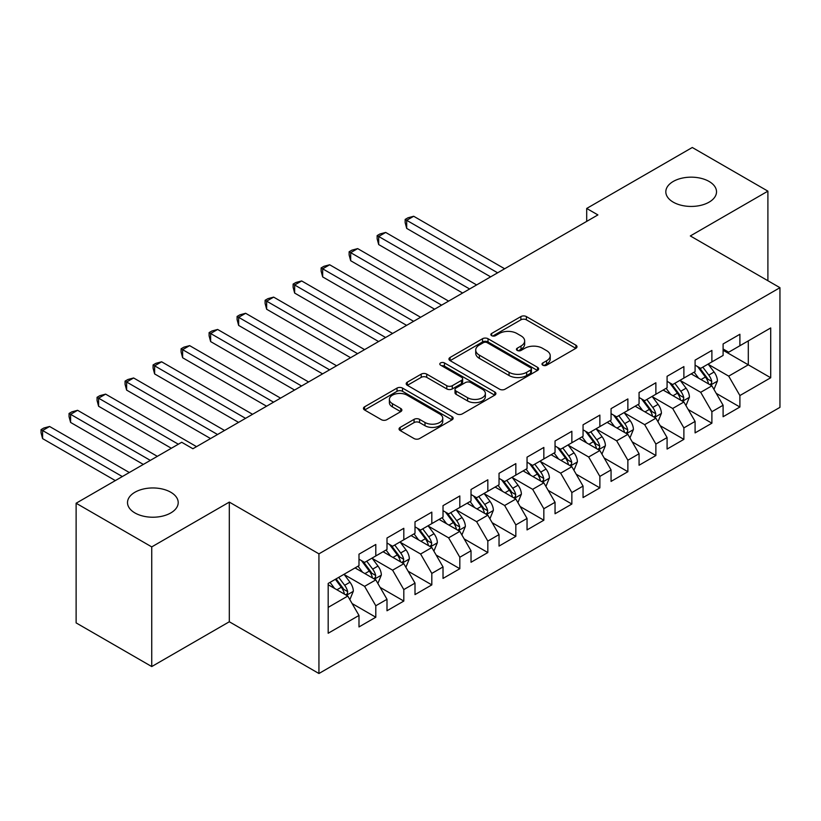 <?xml version="1.0" encoding="UTF-8"?>
<svg xmlns="http://www.w3.org/2000/svg" width="821" height="821" viewBox="0 0 821 821"><rect width="100%" height="100%" fill="white"/><g stroke="black" fill="none" stroke-linecap="round" stroke-linejoin="round"><path stroke-width="1.23" d="M542.804 365.191A2.72 1.57 0 0 0 546.653 365.191L575.86 348.33A3.889 2.247 0 0 0 576.999 346.739A3.889 2.247 0 0 0 575.86 345.148L526.374 316.578A3.889 2.247 0 0 0 520.883 316.578L491.666 333.449A2.72 1.57 0 0 0 490.876 334.558A2.72 1.57 0 0 0 491.666 335.666A2.72 1.57 0 0 0 495.515 335.666L499.301 333.48A12.438 7.184 0 0 1 516.891 333.48L521.017 335.861A12.438 7.184 0 0 1 524.66 340.941A12.438 7.184 0 0 1 521.017 346.021L517.24 348.207A2.72 1.57 0 0 0 516.44 349.315A2.72 1.57 0 0 0 517.24 350.423A2.72 1.57 0 0 0 521.089 350.423L524.865 348.248A12.438 7.184 0 0 1 542.455 348.248L546.581 350.629A12.438 7.184 0 0 1 550.224 355.709A12.438 7.184 0 0 1 546.581 360.788L542.804 362.964A2.72 1.57 0 0 0 542.004 364.083A2.72 1.57 0 0 0 542.804 365.191L542.804 362.964M170.778 492.241A25.348 14.634 0 0 0 143.152 489.07A25.348 14.634 0 0 0 127.512 502.585A25.348 14.634 0 0 0 134.931 512.94A25.348 14.634 0 0 0 162.558 516.111A25.348 14.634 0 0 0 178.208 502.585A25.348 14.634 0 0 0 170.778 492.241M709.087 181.451A25.348 14.634 0 0 0 681.461 178.28A25.348 14.634 0 0 0 665.821 191.796A25.348 14.634 0 0 0 673.241 202.151A25.348 14.634 0 0 0 700.867 205.322A25.348 14.634 0 0 0 716.517 191.796A25.348 14.634 0 0 0 709.087 181.451M400.186 427.372A3.889 2.247 0 0 0 399.057 428.952A3.889 2.247 0 0 0 400.186 430.543L414.071 438.558A3.889 2.247 0 0 0 419.572 438.558L452.012 419.829A3.889 2.247 0 0 0 453.151 418.238A3.889 2.247 0 0 0 452.012 416.658L402.526 388.087A3.889 2.247 0 0 0 397.025 388.087L364.586 406.816A3.889 2.247 0 0 0 363.446 408.396A3.889 2.247 0 0 0 364.586 409.987L381.355 419.675A3.889 2.247 0 0 0 386.855 419.675L400.74 411.649A3.889 2.247 0 0 0 401.88 410.069A3.889 2.247 0 0 0 400.74 408.478L392.428 403.675A10.396 6.004 0 0 1 389.38 399.437A10.396 6.004 0 0 1 395.794 393.885A10.396 6.004 0 0 1 407.134 395.188L439.707 414A10.396 6.004 0 0 1 442.755 418.238A10.396 6.004 0 0 1 436.341 423.79A10.396 6.004 0 0 1 425.001 422.487L419.572 419.357A3.889 2.247 0 0 0 414.071 419.357L400.186 427.372L400.186 430.543M151.741 546.899L151.741 666.56L229.316 621.764L229.316 502.103L151.741 546.899L76.117 503.232L181.708 442.273L192.904 448.738L597.904 214.917L586.697 208.452L586.697 221.393M229.316 502.103L318.938 553.847L779.95 287.689L779.95 407.349L318.938 673.507L318.938 553.847M767.902 280.731L767.902 191.149L690.328 235.945L779.95 287.689M767.902 191.149L692.288 147.493L586.697 208.452M499.568 389.195A3.889 2.247 0 0 0 505.069 389.195L537.509 370.466A3.889 2.247 0 0 0 538.648 368.875A3.889 2.247 0 0 0 537.509 367.295L488.023 338.724A3.889 2.247 0 0 0 482.532 338.724L450.093 357.453A3.889 2.247 0 0 0 448.954 359.034A3.889 2.247 0 0 0 450.093 360.624L499.568 389.195M441.688 365.776A2.72 1.57 0 0 1 444.448 366.166L444.448 362.923L494.765 391.976A3.889 2.247 0 0 1 495.905 393.557A3.889 2.247 0 0 1 494.765 395.147L462.326 413.876A3.889 2.247 0 0 1 456.825 413.876L407.339 385.306L407.339 382.134A3.889 2.247 0 0 0 406.2 383.715A3.889 2.247 0 0 0 407.339 385.306M407.339 382.134L421.224 374.119A3.889 2.247 0 0 1 426.725 374.119L446.788 385.706A3.889 2.247 0 0 0 452.289 385.706L461.494 380.39A3.889 2.247 0 0 0 462.634 378.799A3.889 2.247 0 0 0 461.494 377.208L440.6 365.15A2.72 1.57 0 0 1 439.81 364.042A2.72 1.57 0 0 1 441.482 362.584A2.72 1.57 0 0 1 444.448 362.923M723.096 350.269L748.3 364.822L748.3 340.889L770.703 327.948L739.895 345.733L739.895 334.26L723.096 343.958L723.096 355.442L711.889 361.907L711.889 350.423L695.089 360.132L695.089 371.615L683.883 378.081L683.883 366.597L667.083 376.295L667.083 387.779L655.876 394.244L655.876 382.771L639.066 392.469L639.066 403.953L627.87 410.418L627.87 398.934L611.06 408.642L611.06 420.116L599.864 426.592L599.864 415.108L583.054 424.806L583.054 436.29L571.857 442.755L571.857 431.282L555.047 440.98L555.047 452.463L543.841 458.929L543.841 447.445L527.041 457.153L527.041 468.627L515.834 475.102L515.834 463.619L499.035 473.317L499.035 484.8L487.828 491.266L487.828 479.792L471.028 489.49L471.028 500.974L459.822 507.44L459.822 495.956L443.022 505.664L443.022 517.138L431.815 523.613L431.815 512.13L415.005 521.828L415.005 533.311L403.809 539.777L403.809 528.303L386.999 538.001L386.999 549.485L375.802 555.95L375.802 544.467L358.993 554.175L358.993 565.648L328.184 583.444L328.184 633.248L358.993 615.452L347.786 596.056L328.184 584.737M770.703 327.948L770.703 377.752L739.895 395.548L728.699 376.141L708.39 364.411M716.23 393.362L739.895 407.021L739.895 395.548M739.895 407.021L723.096 416.729L723.096 405.246L711.889 411.711L700.693 392.305L680.383 380.585M688.224 409.535L711.889 423.195L711.889 411.711M711.889 423.195L695.089 432.893L695.089 421.419L683.883 427.885L672.676 408.478L652.377 396.759M660.217 425.699L683.883 439.368L683.883 427.885M683.883 439.368L667.083 449.066L667.083 437.583L655.876 444.058L644.67 424.652L624.37 412.922M632.211 441.872L655.876 455.532L655.876 444.058M655.876 455.532L639.066 465.24L639.066 453.756L627.87 460.222L616.663 440.815L596.354 429.096M604.205 458.036L627.87 471.706L627.87 460.222M627.87 471.706L611.06 481.404L611.06 469.93L599.864 476.396L588.657 456.989L568.348 445.269M576.198 474.21L599.864 487.879L599.864 476.396M599.864 487.879L583.054 497.577L583.054 486.094L571.857 492.559L560.651 473.163L540.341 461.433M548.182 490.383L571.857 504.043L571.857 492.559M571.857 504.043L555.047 513.751L555.047 502.267L543.841 508.733L532.644 489.326L512.335 477.606M520.175 506.547L543.841 520.216L543.841 508.733M543.841 520.216L527.041 529.914L527.041 518.441L515.834 524.906L504.638 505.5L484.328 493.78M492.169 522.72L515.834 536.38L515.834 524.906M515.834 536.38L499.035 546.088L499.035 534.604L487.828 541.07L476.621 521.674L456.322 509.944M464.163 538.894L487.828 552.554L487.828 541.07M487.828 552.554L471.028 562.262L471.028 550.778L459.822 557.243L448.615 537.837L428.316 526.117M436.156 555.058L459.822 568.727L459.822 557.243M459.822 568.727L443.022 578.425L443.022 566.942L431.815 573.417L420.609 554.011L400.309 542.291M408.15 571.231L431.815 584.891L431.815 573.417M431.815 584.891L415.005 594.599L415.005 583.115L403.809 589.581L392.602 570.185L372.293 558.454M380.144 587.405L403.809 601.064L403.809 589.581M403.809 601.064L386.999 610.762L386.999 599.289L375.802 605.754L364.596 586.348L344.286 574.628M352.137 603.568L375.802 617.238L375.802 605.754M375.802 617.238L358.993 626.936L358.993 615.452M358.993 559.183L364.596 562.416L375.802 555.95M328.184 607.376L347.786 596.056M386.999 543.009L392.602 546.252L403.809 539.777M364.596 586.348L375.802 579.883L355.072 567.916M386.999 599.289L375.802 579.883M415.005 526.846L420.609 530.079L431.815 523.613M392.602 570.185L403.809 563.709L383.079 551.743M415.005 583.115L403.809 563.709M443.022 510.672L448.615 513.905L459.822 507.44M420.609 554.011L431.815 547.545L411.085 535.579M443.022 566.942L431.815 547.545M471.028 494.499L476.621 497.742L487.828 491.266M448.615 537.837L459.822 531.372L439.091 519.406M471.028 550.778L459.822 531.372M499.035 478.335L504.638 481.568L515.834 475.102M476.621 521.674L487.828 515.198L467.108 503.232M499.035 534.604L487.828 515.198M527.041 462.161L532.644 465.394L543.841 458.929M504.638 505.5L515.834 499.035L495.114 487.069M527.041 518.441L515.834 499.035M555.047 445.998L560.651 449.231L571.857 442.755M532.644 489.326L543.841 482.861L523.121 470.895M555.047 502.267L543.841 482.861M583.054 429.824L588.657 433.057L599.864 426.592M560.651 473.163L571.857 466.687L551.127 454.721M583.054 486.094L571.857 466.687M611.06 413.651L616.663 416.883L627.87 410.418M588.657 456.989L599.864 450.524L579.133 438.558M611.06 469.93L599.864 450.524M639.066 397.487L644.67 400.72L655.876 394.244M616.663 440.815L627.87 434.35L607.14 422.384M639.066 453.756L627.87 434.35M667.083 381.313L672.676 384.546L683.883 378.081M644.67 424.652L655.876 418.176L635.146 406.21M667.083 437.583L655.876 418.176M695.089 365.14L700.693 368.372L711.889 361.907M672.676 408.478L683.883 402.013L663.152 390.047M695.089 421.419L683.883 402.013M723.096 348.976L728.699 352.209L739.895 345.733M700.693 392.305L711.889 385.839L691.169 373.873M723.096 405.246L711.889 385.839M76.117 503.232L76.117 622.893L151.741 666.56M229.316 621.764L318.938 673.507M728.699 376.141L748.3 364.822L770.703 377.752M543.892 365.571L546.581 364.021A12.438 7.184 0 0 0 550.224 358.941L550.224 355.709M524.66 340.941L524.66 344.173A12.438 7.184 0 0 1 521.017 349.253L518.328 350.813M575.808 348.35L526.374 319.81A3.889 2.247 0 0 0 520.883 319.81L492.754 336.056M537.457 370.497L488.023 341.957A3.889 2.247 0 0 0 482.532 341.957L450.144 360.655M530.643 369.994A2.72 1.57 0 0 0 531.433 368.875A2.72 1.57 0 0 0 530.643 367.767L487.202 342.685A2.72 1.57 0 0 0 483.353 342.685L479.372 344.994A12.438 7.184 0 0 0 475.718 350.074A12.438 7.184 0 0 0 479.372 355.154L509.061 372.293A12.438 7.184 0 0 0 526.651 372.293L530.643 369.994L530.643 373.227A2.72 1.57 0 0 0 531.433 372.118L531.433 368.875M475.718 350.074L475.718 353.307A12.438 7.184 0 0 0 479.372 358.387L479.372 355.154M530.643 373.227L526.651 375.525A12.438 7.184 0 0 1 509.061 375.525L479.372 358.387M407.39 385.336L421.224 377.352L421.224 374.119M462.634 378.799L462.634 382.032A3.889 2.247 0 0 1 461.494 383.623L452.289 388.938A3.889 2.247 0 0 1 446.788 388.938L426.725 377.352A3.889 2.247 0 0 0 421.224 377.352M444.448 366.166L494.714 395.178M467.611 397.723A10.396 6.004 0 0 0 478.951 399.027A10.396 6.004 0 0 0 485.365 393.485A10.396 6.004 0 0 0 482.317 389.236L470.844 382.607A3.889 2.247 0 0 0 465.343 382.607L456.137 387.923A3.889 2.247 0 0 0 454.998 389.513A3.889 2.247 0 0 0 456.137 391.104L467.611 397.723L467.611 400.956A10.396 6.004 0 0 0 478.951 402.259A10.396 6.004 0 0 0 485.365 396.717L485.365 393.485M454.998 389.513L454.998 392.746A3.889 2.247 0 0 0 456.137 394.337L456.137 391.104M467.611 400.956L456.137 394.337M442.755 418.238L442.755 421.471A10.396 6.004 0 0 1 436.341 427.023A10.396 6.004 0 0 1 425.001 425.719L419.572 422.589A3.889 2.247 0 0 0 414.071 422.589L400.248 430.573M389.38 399.437L389.38 402.67A10.396 6.004 0 0 0 392.428 406.908L392.428 403.675M400.689 411.68L392.428 406.908M451.961 419.859L402.526 391.319A3.889 2.247 0 0 0 397.025 391.319L364.637 410.018M713.962 389.431L717.431 380.954A10.499 6.065 -120 0 0 714.085 372.016L708.133 364.072M698.65 378.204L694.135 372.159M692.021 374.366L691.508 373.678M504.638 268.765L413.692 216.262L406.693 220.305L406.693 228.392L490.63 276.851M709.908 384.7L711.54 383.233L711.766 381.406A10.499 6.065 -120 0 0 708.769 375.094L702.817 367.151M699.42 367.644L706.768 377.455A5.347 3.089 60 0 1 707.743 379.076L711.766 381.406M697.573 366.577L705.403 377.034A10.499 6.065 60 0 1 708.41 383.345L708.615 383.951M406.693 228.392L405.153 222.655L405.153 219.423L497.629 272.808M405.153 219.423L407.955 217.801L413.692 216.262M685.956 405.605L689.424 397.128A10.499 6.065 -120 0 0 686.079 388.189L680.127 380.246M670.644 394.367L666.129 388.333M664.015 390.539L663.491 389.852M476.621 284.938L385.685 232.435L378.686 236.479L378.686 244.566L462.623 293.025M681.902 400.874L683.534 399.406L683.76 397.58A10.499 6.065 -120 0 0 680.753 391.258L674.811 383.315M671.414 383.818L678.762 393.628A5.347 3.089 60 0 1 679.726 395.25L683.76 397.58M669.567 382.75L677.397 393.197A10.499 6.065 60 0 1 680.404 399.519L680.609 400.125M378.686 244.566L377.147 238.819L377.147 235.586L469.622 288.982M377.147 235.586L379.949 233.975L385.685 232.435M657.949 421.768L661.418 413.302A10.499 6.065 -120 0 0 658.073 404.363L652.12 396.42M642.638 410.541L638.112 404.507M635.998 406.703L635.485 406.015M448.615 301.112L357.679 248.609L350.68 252.652L350.68 260.729L434.617 309.199M653.896 417.037L655.527 415.58L655.753 413.743A10.499 6.065 -120 0 0 652.746 407.432L646.804 399.488M643.407 399.981L650.755 409.792A5.347 3.089 60 0 1 651.72 411.413L655.753 413.743M641.56 398.914L649.39 409.371A10.499 6.065 60 0 1 652.397 415.683L652.603 416.288M350.68 260.729L349.13 254.992L349.13 251.76L441.616 305.155M349.13 251.76L351.932 250.138L357.679 248.609M629.943 437.942L633.412 429.465A10.499 6.065 -120 0 0 630.066 420.526L624.114 412.583M614.631 426.704L610.106 420.67M607.992 422.877L607.478 422.189M420.609 317.275L329.673 264.773L322.663 268.816L322.663 276.903L406.611 325.362M625.889 433.211L627.521 431.743L627.747 429.917A10.499 6.065 -120 0 0 624.74 423.605L618.788 415.662M615.391 416.155L622.749 425.966A5.347 3.089 60 0 1 623.714 427.587L627.747 429.917M613.554 415.087L621.384 425.545A10.499 6.065 60 0 1 624.381 431.856L624.596 432.462M322.663 276.903L321.124 271.166L321.124 267.933L413.61 321.319M321.124 267.933L323.926 266.312L329.673 264.773M601.937 454.116L605.405 445.639A10.499 6.065 -120 0 0 602.06 436.7L596.108 428.757M586.625 442.878L582.099 436.844M579.985 439.05L579.472 438.363M392.602 333.449L301.666 280.946L294.657 284.99L294.657 293.076L378.594 341.536M597.883 449.374L599.504 447.917L599.74 446.08A10.499 6.065 -120 0 0 596.734 439.769L590.781 431.825M587.384 432.328L594.732 442.129A5.347 3.089 60 0 1 595.707 443.761L599.74 446.08M585.537 431.261L593.378 441.708A10.499 6.065 60 0 1 596.374 448.03L596.59 448.635M294.657 293.076L293.118 287.329L293.118 284.097L385.603 337.493M293.118 284.097L295.919 282.486L301.666 280.946M573.93 470.279L577.399 461.802A10.499 6.065 -120 0 0 574.043 452.874L568.101 444.931M558.619 459.052L554.093 453.007M551.979 455.214L551.466 454.526M364.596 349.623L273.65 297.12L266.651 301.153L266.651 309.24L350.588 357.699M569.877 465.548L571.498 464.091L571.734 462.254A10.499 6.065 -120 0 0 568.727 455.942L562.775 447.999M559.378 448.492L566.726 458.303A5.347 3.089 60 0 1 567.701 459.924L571.734 462.254M557.531 447.424L565.361 457.882A10.499 6.065 60 0 1 568.368 464.193L568.584 464.799M266.651 309.24L265.111 303.503L265.111 300.27L357.597 353.666M265.111 300.27L267.913 298.649L273.65 297.12M545.914 486.453L549.393 477.976A10.499 6.065 -120 0 0 546.037 469.037L540.095 461.094M530.612 475.215L526.087 469.181M523.972 471.387L523.459 470.7M336.589 365.786L245.643 313.283L238.644 317.327L238.644 325.414L322.581 373.873M541.87 481.722L543.492 480.254L543.718 478.427A10.499 6.065 -120 0 0 540.721 472.116L534.769 464.173M531.372 464.665L538.72 474.476A5.347 3.089 60 0 1 539.695 476.098L543.718 478.427M529.524 463.598L537.355 474.056A10.499 6.065 60 0 1 540.362 480.367L540.577 480.973M238.644 325.414L237.105 319.677L237.105 316.434L329.58 369.83M237.105 316.434L239.906 314.823L245.643 313.283M517.907 502.626L521.386 494.15A10.499 6.065 -120 0 0 518.03 485.211L512.078 477.268M502.606 491.389L498.08 485.355M495.966 487.561L495.453 486.874M308.583 381.96L217.637 329.457L210.638 333.5L210.638 341.587L294.575 390.047M513.864 497.885L515.485 496.428L515.711 494.591A10.499 6.065 -120 0 0 512.715 488.279L506.762 480.336M503.365 480.839L510.713 490.64A5.347 3.089 60 0 1 511.688 492.272L515.711 494.591M501.518 479.772L509.348 490.219A10.499 6.065 60 0 1 512.355 496.531L512.571 497.146M210.638 341.587L209.098 335.84L209.098 332.608L301.574 386.003M209.098 332.608L211.9 330.996L217.637 329.457M489.901 518.79L493.37 510.313A10.499 6.065 -120 0 0 490.024 501.385L484.072 493.442M474.589 507.563L470.074 501.518M467.96 503.725L467.436 503.037M280.566 398.134L189.63 345.631L182.631 349.664L182.631 357.751L266.568 406.21M485.847 514.059L487.479 512.602L487.705 510.765A10.499 6.065 -120 0 0 484.698 504.453L478.756 496.51M475.359 497.003L482.707 506.814A5.347 3.089 60 0 1 483.682 508.435L487.705 510.765M473.512 495.935L481.342 506.393A10.499 6.065 60 0 1 484.349 512.704L484.554 513.31M182.631 357.751L181.092 352.014L181.092 348.781L273.567 402.177M181.092 348.781L183.894 347.16L189.63 345.631M461.895 534.964L465.363 526.487A10.499 6.065 -120 0 0 462.018 517.548L456.066 509.605M446.583 523.726L442.067 517.692M439.943 519.898L439.43 519.211M252.56 414.297L161.624 361.794L154.625 365.838L154.625 373.924L238.562 422.384M457.841 530.233L459.473 528.765L459.698 526.938A10.499 6.065 -120 0 0 456.692 520.627L450.75 512.684M447.353 513.176L454.701 522.987A5.347 3.089 60 0 1 455.665 524.609L459.698 526.938M445.505 512.109L453.336 522.567A10.499 6.065 60 0 1 456.343 528.878L456.548 529.483M154.625 373.924L153.086 368.188L153.086 364.945L245.561 418.341M153.086 364.945L155.877 363.334L161.624 361.794M433.888 551.127L437.357 542.66A10.499 6.065 -120 0 0 434.011 533.722L428.059 525.779M418.577 539.9L414.051 533.866M411.937 536.072L411.424 535.384M224.554 430.471L133.618 377.968L126.619 382.011L126.619 390.098L210.556 438.558M429.835 546.396L431.466 544.939L431.692 543.102A10.499 6.065 -120 0 0 428.685 536.79L422.733 528.847M419.346 529.35L426.694 539.151A5.347 3.089 60 0 1 427.659 540.782L431.692 543.102M417.499 528.283L425.329 538.73A10.499 6.065 60 0 1 428.326 545.041L428.541 545.657M126.619 390.098L125.069 384.351L125.069 381.118L217.555 434.514M125.069 381.118L127.871 379.507L133.618 377.968M405.882 567.301L409.351 558.824A10.499 6.065 -120 0 0 406.005 549.885L400.053 541.952M390.57 556.074L386.044 550.029M383.93 552.235L383.417 551.548M196.547 446.645L105.611 394.131L98.602 398.175L98.602 406.262L171.343 448.256M401.828 562.57L403.45 561.102L403.686 559.275A10.499 6.065 -120 0 0 400.679 552.964L394.727 545.021M391.33 545.513L398.678 555.324A5.347 3.089 60 0 1 399.653 556.946L403.686 559.275M389.482 544.446L397.323 554.904A10.499 6.065 60 0 1 400.32 561.215L400.535 561.821M98.602 406.262L97.063 400.525L97.063 397.292L178.342 444.212M97.063 397.292L99.864 395.671L105.611 394.131M377.876 583.474L381.344 574.998A10.499 6.065 -120 0 0 377.988 566.059L372.046 558.116M362.564 572.237L358.038 566.203M355.924 568.409L355.411 567.722M157.334 456.343L77.605 410.305L70.596 414.348L70.596 422.435L143.336 464.429M373.822 578.743L375.443 577.276L375.679 575.449A10.499 6.065 -120 0 0 372.672 569.127L366.72 561.195M363.323 561.687L370.671 571.498A5.347 3.089 60 0 1 371.646 573.12L375.679 575.449M361.476 560.62L369.306 571.077A10.499 6.065 60 0 1 372.313 577.389L372.529 577.994M70.596 422.435L69.056 416.699L69.056 413.456L150.335 460.386M69.056 413.456L71.858 411.844L77.605 410.305M349.859 599.638L353.338 591.171A10.499 6.065 -120 0 0 349.982 582.233L344.04 574.29M334.558 588.411L330.032 582.376M129.328 472.516L49.588 426.479L42.589 430.522L42.589 438.609L115.33 480.593M345.815 594.907L347.437 593.45L347.673 591.613A10.499 6.065 -120 0 0 344.666 585.301L338.714 577.358M336.087 578.877L342.665 587.662A5.347 3.089 60 0 1 343.64 589.293L347.673 591.613M335.358 579.298L341.3 587.241A10.499 6.065 60 0 1 344.307 593.552L344.522 594.168M42.589 438.609L41.05 432.862L41.05 429.629L122.329 476.56M41.05 429.629L43.852 428.008L49.588 426.479M546.581 364.021L546.581 360.788M517.24 350.423L517.24 348.207M521.017 349.253L521.017 346.021M491.666 335.666L491.666 333.449M520.883 319.81L520.883 316.578M526.374 319.81L526.374 316.578M575.86 348.33L575.86 345.148M450.093 360.624L450.093 357.453M482.532 341.957L482.532 338.724M488.023 341.957L488.023 338.724M537.509 370.466L537.509 367.295M509.061 375.525L509.061 372.293M526.651 375.525L526.651 372.293M426.725 377.352L426.725 374.119M446.788 388.938L446.788 385.706M452.289 388.938L452.289 385.706M461.494 383.623L461.494 380.39M494.765 395.147L494.765 391.976M414.071 422.589L414.071 419.357M419.572 422.589L419.572 419.357M425.001 425.719L425.001 422.487M400.74 411.649L400.74 408.478M364.586 409.987L364.586 406.816M397.025 391.319L397.025 388.087M402.526 391.319L402.526 388.087M452.012 419.829L452.012 416.658M710.576 385.08L717.369 381.16M708.769 375.094L714.085 372.016M701.021 379.559L705.403 377.034M682.569 401.253L689.363 397.333M680.753 391.258L686.079 388.189M673.015 395.732L677.397 393.197M654.563 417.417L661.346 413.497M652.746 407.432L658.073 404.363M644.998 411.906L649.39 409.371M626.556 433.591L633.34 429.67M624.74 423.605L630.066 420.526M616.992 428.069L621.384 425.545M598.54 449.764L605.334 445.844M596.734 439.769L602.06 436.7M588.985 444.243L593.378 441.708M570.533 465.928L577.327 462.007M568.727 455.942L574.043 452.874M560.979 460.417L565.361 457.882M542.527 482.101L549.321 478.181M540.721 472.116L546.037 469.037M532.973 476.58L537.355 474.056M514.521 498.275L521.314 494.355M512.715 488.279L518.03 485.211M504.966 492.754L509.348 490.219M486.514 514.439L493.308 510.518M484.698 504.453L490.024 501.385M476.96 508.928L481.342 506.393M458.508 530.612L465.302 526.692M456.692 520.627L462.018 517.548M448.954 525.091L453.336 522.567M430.502 546.786L437.285 542.866M428.685 536.79L434.011 533.722M420.937 541.265L425.329 538.73M402.485 562.949L409.279 559.029M400.679 552.964L406.005 549.885M392.931 557.438L397.323 554.904M374.479 579.123L381.272 575.203M372.672 569.127L377.988 566.059M364.924 573.602L369.306 571.077M346.472 595.297L353.266 591.366M344.666 585.301L349.982 582.233M336.918 589.776L341.3 587.241"/></g></svg>
